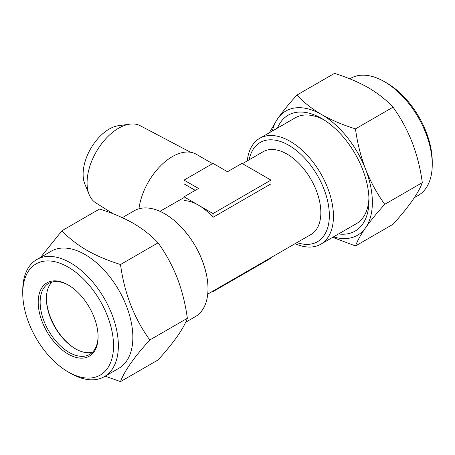 <?xml version="1.0" encoding="UTF-8"?>
<svg xmlns="http://www.w3.org/2000/svg" width="455" height="455" viewBox="0 0 455 455"><rect width="100%" height="100%" fill="white"/><g stroke="black" fill="none" stroke-linecap="round" stroke-linejoin="round"><path stroke-width="0.68" d="M68.142 267.091A64.195 37.065 -120 0 0 22.75 293.299A64.195 37.065 -120 0 0 68.142 371.917L70.559 373.316A67.607 39.033 60 0 1 70.559 373.31L68.142 371.917A64.195 37.065 -120 0 0 113.534 345.709A64.195 37.065 -120 0 0 68.142 267.091M22.75 293.299L22.75 290.506A67.607 39.033 60 0 1 36.753 259.56A67.607 39.033 60 0 1 70.559 262.905A67.607 39.033 60 0 1 114.723 322.487A67.607 39.033 60 0 1 104.36 376.66A67.607 39.033 60 0 1 70.559 373.316M92.496 352.198A40.973 23.66 60 0 1 75.388 348.78L75.388 348.78A40.973 23.66 60 0 1 46.41 298.594A40.973 23.66 60 0 1 52.001 282.066M98.081 336.228A40.973 23.66 60 0 1 89.595 354.434A40.973 23.66 60 0 1 69.109 352.403A40.973 23.66 60 0 1 42.338 316.293A40.973 23.66 60 0 1 48.622 283.459A40.973 23.66 60 0 1 68.631 285.217M68.142 284.932L68.142 284.932A42.343 24.445 60 0 1 98.081 336.791A42.343 24.445 60 0 1 68.142 354.075A42.343 24.445 60 0 1 38.203 302.217A42.343 24.445 60 0 1 68.142 284.932M36.753 259.56L51.239 251.194A67.607 39.033 60 0 1 85.045 254.544A67.607 39.033 60 0 1 129.214 314.121A67.607 39.033 60 0 1 118.846 368.3L104.36 376.66M105.207 376.177L120.518 381.614C124.306 371.2 134.06 357.323 149.792 339.97C134.111 318.318 124.351 293.168 120.518 264.52C108.017 260.652 96.744 255.892 86.717 250.233C76.804 244.358 68.557 237.851 61.971 230.713L40.66 257.302M384.441 81.684L386.858 83.083A64.195 37.065 60 0 1 432.25 161.701L432.25 164.494A67.607 39.033 -120 0 0 384.441 81.69A67.607 39.033 -120 0 0 384.441 81.684A67.607 39.033 -120 0 0 350.64 78.34L349.793 78.823M414.334 197.698L418.247 195.44A67.607 39.033 -120 0 0 432.25 164.494M338.594 233.938A66.925 38.641 -120 0 0 368.988 200.456A66.925 38.641 -120 0 0 321.668 118.488L321.668 118.488A66.925 38.641 -120 0 0 277.47 128.071M323.767 119.756A61.124 35.291 -120 0 0 295.21 117.834L259.668 138.348A61.124 35.291 60 0 1 290.227 141.38A61.124 35.291 60 0 1 330.159 195.24A61.124 35.291 60 0 1 320.792 244.216A61.124 35.291 60 0 1 295.09 243.681M384.742 204.323C377.064 193.676 370.677 181.977 365.575 169.209C360.707 156.281 357.34 142.83 355.469 128.873C343.11 125.068 331.843 120.308 321.668 114.586C311.863 108.796 303.616 102.29 296.922 95.067L334.482 73.386C346.983 77.248 358.256 82.014 368.283 87.673C378.196 93.548 386.443 100.054 393.029 107.187C408.709 128.839 418.469 153.989 422.303 182.637C418.52 193.051 408.761 206.934 393.029 224.287L355.469 245.967C357.346 240.843 360.718 234.774 365.575 227.762C370.688 220.59 377.076 212.775 384.742 204.323L422.303 182.637M212.525 163.658L196.242 154.256A47.803 27.601 120 0 0 172.343 156.622A47.803 27.601 120 0 0 138.957 208.788M113.215 213.833L95.806 202.867A44.527 25.707 -60 0 1 89.146 194.558A44.527 25.707 -60 0 1 118.556 128.247A44.527 25.707 -60 0 1 129.789 124.152A44.527 25.707 -60 0 1 140.322 125.768L190.548 152.254M89.146 194.558L84.829 184.002A36.878 21.294 -60 0 1 109.189 129.083A36.878 21.294 -60 0 1 118.493 125.694L129.789 124.152M242.475 163.658L263.138 151.725A47.803 27.601 60 0 1 287.042 154.091A47.803 27.601 60 0 1 318.272 196.219A47.803 27.601 60 0 1 310.947 234.524L207.713 294.123M213.014 217.325L270.964 183.871L270.964 180.106L241.986 163.373L227.5 171.74L213.014 163.373L184.036 180.106L198.528 188.467L184.036 196.833L184.036 200.598A47.803 27.601 60 0 1 198.528 205.194A47.803 27.601 60 0 1 213.014 217.325L213.014 213.56L270.964 180.106M159.91 211.319L184.036 197.601M195.263 190.349L184.036 183.871L184.036 180.106M247.287 160.877A61.124 35.291 60 0 1 259.668 138.348M185.674 322.225L195.331 316.652A61.124 35.291 -120 0 0 206.564 275.121A61.124 35.291 -120 0 0 175.789 221.824A61.124 35.291 -120 0 0 164.773 213.81A61.124 35.291 -120 0 0 134.208 210.784L122.304 217.655M320.792 244.216L356.333 223.695A61.124 35.291 -120 0 0 368.942 198.005M184.036 196.833L213.014 213.56M270.964 257.61L270.964 258.167L213.014 291.627L213.014 291.063M212.525 291.342L213.014 291.627M332.696 237.345L355.469 245.967M355.469 128.873L393.029 107.187M296.922 95.067C289.238 103.541 282.851 111.356 277.755 118.505L269.326 132.775M333.475 236.89A71.708 41.399 -120 0 0 365.575 227.762A71.708 41.399 -120 0 0 365.575 169.209A71.708 41.399 -120 0 0 321.668 114.586A71.708 41.399 -120 0 0 277.755 118.505A71.708 41.399 -120 0 0 272.357 131.023M75.769 348.996A42.065 24.286 60 0 1 46.416 298.156M61.971 230.713L99.531 209.033C111.89 212.832 123.157 217.592 133.332 223.32C143.137 229.11 151.384 235.616 158.078 242.833C165.762 253.475 172.149 265.18 177.245 277.942C182.114 290.876 185.486 304.321 187.352 318.284L149.792 339.97M187.352 318.284C185.475 323.408 182.108 329.477 177.245 336.495C172.132 343.661 165.745 351.476 158.078 359.933L120.518 381.614M158.078 242.833L120.518 264.52M249.152 159.796A57.284 33.073 60 0 1 288.84 145.316A57.284 33.073 60 0 1 329.141 210.642A57.284 33.073 60 0 1 296.956 242.6M386.858 83.083L384.441 81.69M206.564 275.121C201.861 254.146 191.606 236.378 175.789 221.824"/></g></svg>

